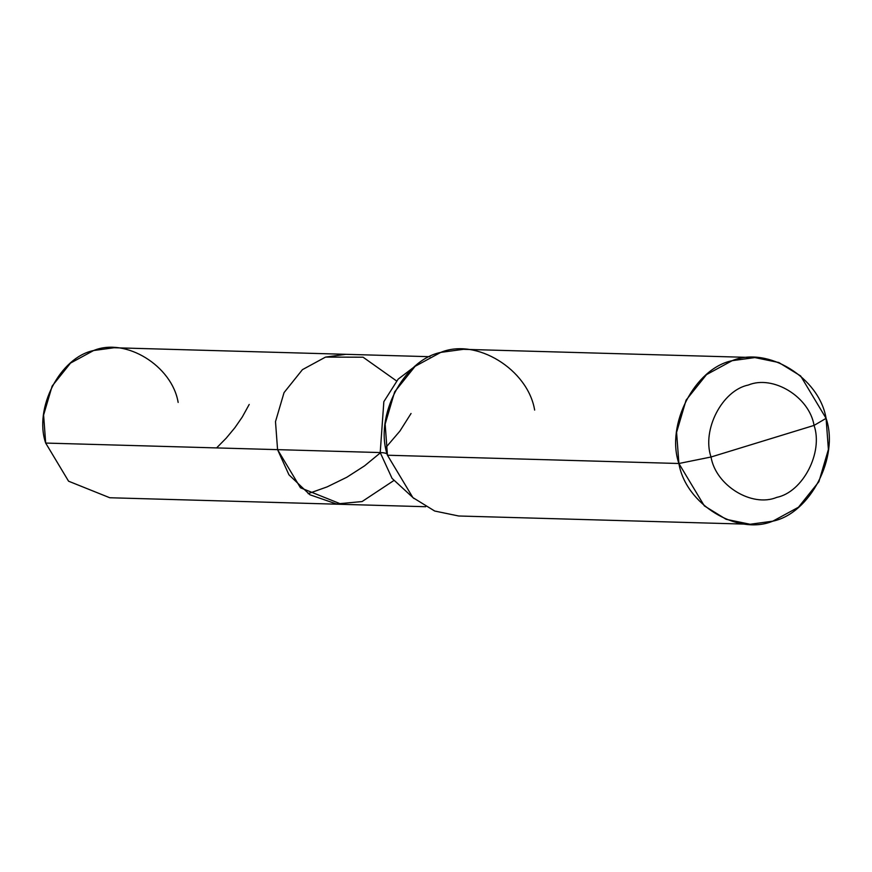 <?xml version="1.0" encoding="UTF-8"?>
<svg xmlns="http://www.w3.org/2000/svg" width="872" height="872" viewBox="0 0 872 872"><rect width="100%" height="100%" fill="white"/><g stroke="black" fill="none" stroke-linecap="round" stroke-linejoin="round"><path stroke-width="1.31" d="M534.656 410.08C527.898 369.357 476.254 337.638 440.742 352.397C403.42 359.983 374.121 416.533 387.451 455.228C387.713 453.603 385.293 452.71 380.214 452.557L383.844 401.676L398.144 379.146L417.775 364.213L398.144 379.146L383.844 401.676L380.214 452.557L277.569 449.647L275.498 421.634L284.043 392.618L302.431 369.652L325.529 357.095L363.079 357.204L396.542 380.933L363.079 357.204L325.529 357.095L302.431 369.652L284.043 392.618L275.498 421.634L277.569 449.647L288.948 474.804L309.898 494.762L336.418 503.962L362.087 501.553L393.719 480.625L362.087 501.553L336.418 503.962L309.898 494.762L288.948 474.804L277.569 449.647L45.682 443.063L43.6 415.05L52.157 386.045L70.545 363.068L93.642 350.522L114.047 347.743L345.933 354.315L325.529 357.095L302.431 369.652L284.043 392.618L275.498 421.634L277.569 449.647L45.682 443.063L68.572 481.202L109.785 497.749L341.682 504.332L300.469 487.786L277.569 449.647L275.498 421.634L284.043 392.618L302.431 369.652L325.529 357.095L345.933 354.315L429.918 356.703M178.15 402.428C172.078 365.782 125.59 337.235 93.642 350.522C60.048 357.346 33.67 408.238 45.682 443.063M425.667 506.719L341.682 504.332L300.469 487.786L277.569 449.647L380.214 452.557L392.062 478.39L413.96 498.522L392.062 478.39L380.214 452.557C385.293 452.71 387.713 453.603 387.451 455.228L678.896 463.501C685.654 504.212 737.298 535.931 772.799 521.173C810.121 513.597 839.431 457.037 826.089 418.342L828.4 449.472L818.895 481.704L798.469 507.232L772.799 521.173L750.127 524.257L726.136 519.309L704.336 505.88L678.896 463.501L711.029 457.004C715.759 485.508 751.904 507.711 776.756 497.378C802.883 492.081 823.397 452.492 814.067 425.405C809.336 396.902 773.181 374.698 748.329 385.032C722.201 390.329 701.688 429.918 711.029 457.004C701.688 429.918 722.201 390.329 748.329 385.032C773.181 374.698 809.336 396.902 814.067 425.405L826.089 418.342C819.331 377.631 767.687 345.912 732.186 360.67C694.864 368.246 665.554 424.795 678.896 463.501L711.029 457.004L814.067 425.405C823.397 452.492 802.883 492.081 776.756 497.378C751.904 507.711 715.759 485.508 711.029 457.004L814.067 425.405L826.089 418.342L800.649 375.963L778.849 362.534L754.858 357.575L732.186 360.67L706.516 374.611L686.09 400.139L676.585 432.37L678.896 463.501L387.451 455.228L385.152 424.097L394.656 391.866L415.083 366.338L440.742 352.397L463.413 349.312L754.858 357.575M387.451 455.228L412.892 497.607L434.703 511.036L458.694 515.995L750.127 524.257M216.594 447.914L226.23 438.147L234.96 427.618L242.274 417.023L249.207 404.445M308.143 493.65L327.131 486.881L346.816 477.257L364.594 465.822L380.301 452.895M385.936 447.412L399.932 431.051L411.05 413.481"/></g></svg>
